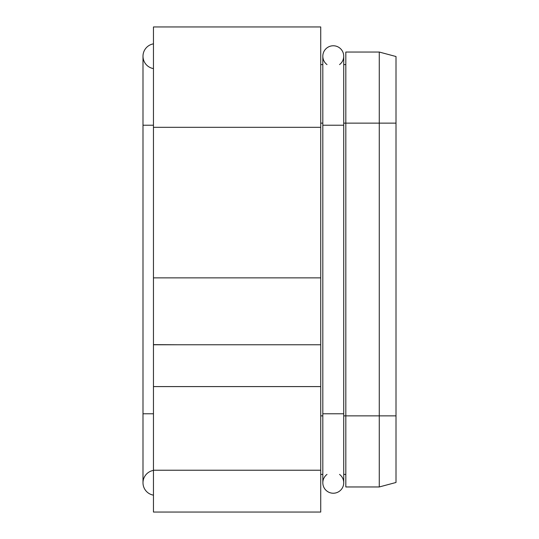 <?xml version="1.0" encoding="UTF-8"?>
<svg xmlns="http://www.w3.org/2000/svg" width="539" height="539" viewBox="0 0 539 539"><rect width="100%" height="100%" fill="white"/><g stroke="black" fill="none" stroke-linecap="round" stroke-linejoin="round"><path stroke-width="0.81" d="M343.727 125.223L322.821 125.223L322.821 413.777L343.727 413.777L343.727 56.224A10.457 10.457 0 0 0 333.277 45.768A10.457 10.457 0 0 0 326.998 64.586A10.457 10.457 0 0 1 333.277 45.768A10.457 10.457 0 0 0 322.821 56.224A10.457 10.457 0 0 1 333.277 45.768A10.457 10.457 0 0 1 339.55 64.586M343.727 413.777L343.727 482.776A10.457 10.457 0 0 1 333.277 493.232A10.457 10.457 0 0 1 326.998 474.414A10.457 10.457 0 0 0 333.277 493.232A10.457 10.457 0 0 1 322.821 482.776A10.457 10.457 0 0 0 333.277 493.232A10.457 10.457 0 0 0 339.55 474.414M320.725 344.771L153.453 344.771L153.453 512.05L320.725 512.05L320.725 26.95L153.453 26.95L153.453 344.643L177.425 344.771M153.453 43.854A12.545 12.545 0 0 0 142.997 56.224A12.545 12.545 0 0 1 153.453 43.854A12.545 12.545 0 0 0 153.453 68.594M153.453 495.146A12.545 12.545 0 0 1 142.997 482.776A12.545 12.545 0 0 0 153.453 495.146A12.545 12.545 0 0 1 153.453 470.406M320.725 474.414L322.821 474.414M343.727 474.414L345.822 474.414M343.727 64.586L345.822 64.586M396.003 56.521L396.003 482.479L379.274 486.96L379.274 52.04L396.003 56.521M320.725 64.586L322.821 64.586M343.727 123.135L345.822 123.135L345.822 52.04L379.274 52.04M396.003 123.135L345.822 123.135L345.822 486.96L379.274 486.96M153.453 127.319L320.725 127.319M153.453 386.591L320.725 386.591M153.453 413.777L142.997 413.777L142.997 56.224M153.453 125.223L142.997 125.223M320.725 415.865L322.821 415.865M320.725 123.135L322.821 123.135M343.727 415.865L396.003 415.865M320.725 470.23L153.453 470.23M320.725 277.861L153.453 277.861M322.821 413.777L322.821 482.776M322.821 125.223L322.821 56.224M142.997 413.777L142.997 482.776"/></g></svg>
